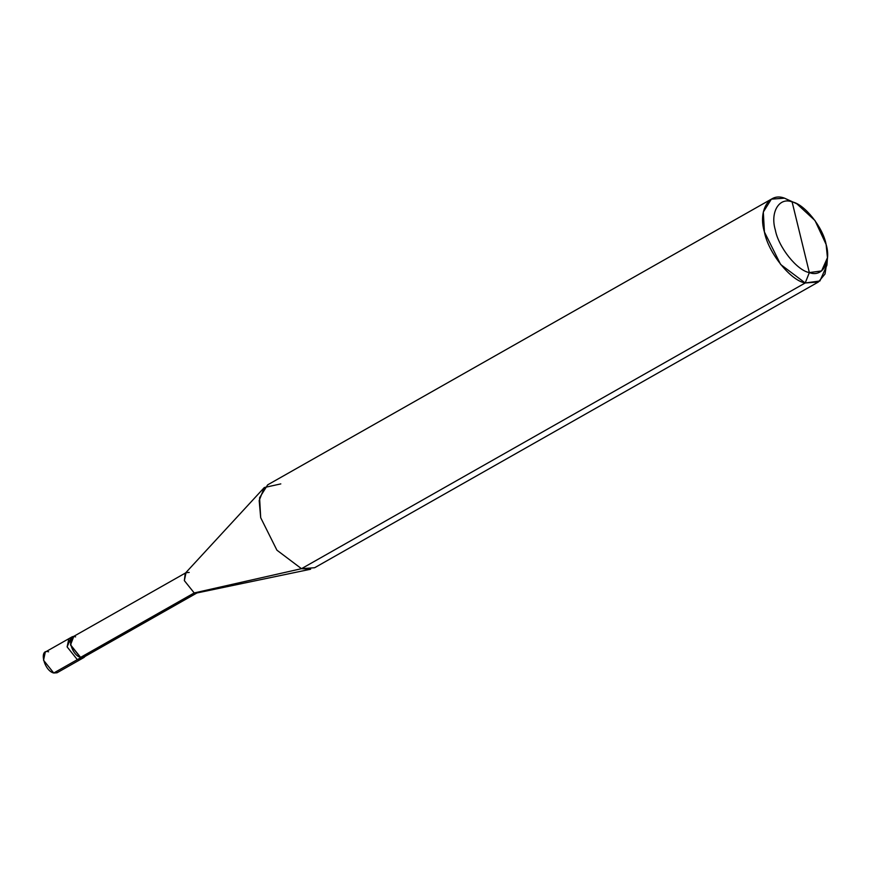 <?xml version="1.0" encoding="UTF-8"?>
<svg xmlns="http://www.w3.org/2000/svg" width="871" height="871" viewBox="0 0 871 871"><rect width="100%" height="100%" fill="white"/><g stroke="black" fill="none" stroke-linecap="round" stroke-linejoin="round"><path stroke-width="1.31" d="M83.975 657.485L85.184 656.342L80.687 657.736L77.323 659.641L67.121 646.892L68.863 638.683L67.121 646.892L77.323 659.641L82.005 657.943L77.323 659.641L80.687 657.736L83.975 657.485L57.04 672.771L53.752 673.011L77.323 659.641L67.121 646.892L70.823 638.225L67.121 646.892L77.323 659.641L80.611 659.401L77.323 659.641L58.934 670.071M48.58 651.813C38.618 648.46 44.073 670.822 53.752 673.011L43.55 660.262L45.292 652.052L72.228 636.777L70.486 644.976L80.687 657.736L85.608 654.535M827.45 257.729L826.938 265.143L819.916 280.985L805.207 282.977L818.37 282.008L314.649 567.729L301.486 568.687L310.642 569.22L196.421 593.075L194.2 592.944L197.39 592.705L83.779 657.148L80.6 657.376L194.2 592.944L301.486 568.687L805.207 282.977L809.344 272.59C797.172 270.62 778.478 247.244 775.353 230.086C769.953 212.284 779.175 196.802 792.12 201.92L809.344 272.59L821.593 270.935L827.45 257.729L826.111 244.424L814.995 220.548L796.867 203.814L784.531 198.174L796.867 203.814M818.37 282.008L825.022 274.006L827.015 261.115M784.531 198.174L771.368 199.143L763.312 212.034L764.422 231.98L780.645 264.479L805.207 282.977C790.607 280.614 768.168 252.568 764.422 231.98C757.944 210.608 769.006 192.023 784.531 198.174L792.12 201.92C804.281 203.89 822.975 227.266 826.111 244.424C831.5 262.225 822.278 277.718 809.344 272.59L792.12 201.92C779.175 196.802 769.953 212.284 775.353 230.086C778.478 247.244 797.172 270.62 809.344 272.59L805.207 282.977L301.486 568.687L194.2 592.944L80.687 657.736L70.486 644.976L73.828 636.32L72.228 636.777M75.603 636.886C65.978 633.642 71.248 655.264 80.6 657.376L70.736 645.052L72.424 637.115L186.024 572.683L184.347 580.619L194.2 592.944L184.347 580.619L185.218 573.325L264.305 487.531L259.177 500.542L260.69 517.69L276.924 550.189L301.486 568.687L276.924 550.189L260.69 517.69L259.58 497.744L267.647 484.864L771.368 199.143M189.214 572.443L186.024 572.683M280.81 483.895L264.305 487.531"/></g></svg>
